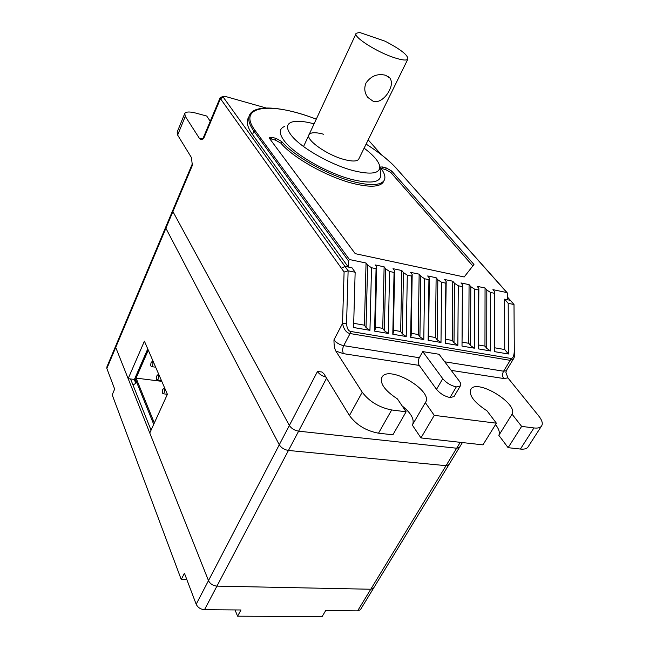 <?xml version="1.0" encoding="UTF-8"?>
<svg xmlns="http://www.w3.org/2000/svg" width="649" height="649" viewBox="0 0 649 649"><rect width="100%" height="100%" fill="white"/><g stroke="black" fill="none" stroke-linecap="round" stroke-linejoin="round"><path stroke-width="0.97" d="M115.644 346.104L106.874 366.945L106.858 368.478L114.662 389.084L112.196 394.827L181.241 579.492L186.847 579.622M184.632 113.802L177.169 132.055L177.639 135.057L191.487 157.658L192.331 165.454L115.733 347.402L115.725 345.901L115.733 347.402L208.483 580.628C210.162 583.881 212.977 585.706 216.944 586.12C212.977 585.706 210.162 583.881 208.483 580.628L279.289 444.768L165.893 228.253L165.787 226.931L165.893 228.253L279.289 444.768C281.285 447.867 284.343 449.757 288.456 450.455C284.343 449.757 281.285 447.867 279.289 444.768L289.357 425.46L172.91 211.598L172.78 210.308L172.91 211.598L289.357 425.46L317.45 371.544L321.936 371.982L323.916 373.816L349.462 415.522C356.398 424.99 366.077 430.879 378.513 433.191L392.896 434.798L406.104 411.791L397.415 398.908C384.273 390.203 379.227 382.764 382.285 376.598C390.26 365.087 434.213 391.517 425.33 402.623L434.254 415.352L496.396 423.197L487.018 410.849C473.559 401.991 468.27 394.641 471.15 388.792C478.264 379.17 518.259 403.84 512.077 414.192L521.626 426.385L533.94 427.942C537.38 428.348 539.806 427.861 541.217 426.482C543.213 424.138 542.377 420.625 538.711 415.944L507.94 377.921L503.648 378.513L451.209 370.376M204.516 609.695L216.944 586.12L370.782 589.243L216.944 586.12L288.456 450.455L446.041 465.674L448.743 464.952L459.606 447.145L456.669 448.224L298.621 431.171L288.456 450.455L446.041 465.674L448.994 464.53L373.532 588.205L370.782 589.243L373.832 587.718L360.365 609.784L357.607 610.871L325.652 610.628L322.139 616.55L237.583 616.185L240.974 609.979L204.516 609.695C200.573 609.338 197.799 607.521 196.176 604.243L184.421 573.221L181.241 579.492M360.365 609.784L360.674 609.281M134.302 379.43L135.811 383.413M134.659 378.894L135.892 383.275L132.98 384.995M151.055 430.173L130.563 378.959M235.019 609.93L237.583 616.185M147.745 348.894L134.416 379.446L128.161 378.659L115.733 347.402L106.858 368.478M128.161 378.659L144.403 341.171L167.393 394.292L149.773 432.997L208.483 580.628L196.176 604.243M326.569 378.156L298.621 431.171C294.492 430.433 291.401 428.535 289.357 425.46C291.401 428.535 294.492 430.433 298.621 431.171L456.669 448.224L460.263 442.326M407.807 59.229C408.432 55.425 400.814 49.397 384.971 41.155L359.587 32.458L356.22 33.277C352.383 36.417 376.42 51.952 394.235 57.664C401.82 60.138 406.347 60.657 407.807 59.229L358.621 159.338C356.853 161.447 352.22 161.552 344.724 159.654C327.128 155.289 304.665 139.227 309.159 134.465C311.025 132.234 315.876 132.161 323.689 134.246M284.838 126.36C279.038 128.567 278.778 133.296 284.043 140.549C293.851 154.17 327.721 173.583 352.602 179.659C371.658 184.04 381.036 182.353 380.736 174.589L379.787 166.509C378.862 161.463 373.637 155.346 364.113 148.159M271.923 137.296L276.125 138.424L281.674 141.506C293.762 156.166 328.767 175.692 354.476 181.963C370.287 185.768 380.071 185.419 383.827 180.917C385.96 177.81 384.906 173.502 380.671 167.969L380.428 167.02L382.553 166.971L386.26 167.961L391.68 171.036L473.965 264.492L464.189 276.977L355.222 253.662L269.457 138.359L269.221 137.385L271.923 137.296L271.177 138.959L269.708 138.708M353.705 323.324L364.422 325.181L366.02 327.55L369.954 330.325L353.583 327.518L355.149 272.231L352.009 267.81L348.286 267.039L348.472 260.882L349.446 259.535L366.044 263.015L367.626 265.133L371.512 267.737L376.071 268.686L376.728 267.039L375.13 264.922L384.119 266.812L385.733 268.913L389.595 271.501L394.057 272.426L394.641 270.779L393.01 268.678L401.812 270.528L403.459 272.621L407.304 275.176L411.669 276.085L412.18 274.438L410.525 272.353L419.149 274.162L420.82 276.239L424.641 278.778L428.924 279.67L429.362 278.023L427.683 275.955L436.128 277.723L437.824 279.792L441.628 282.307L445.822 283.183L446.196 281.544L444.484 279.484L452.767 281.22L454.487 283.272L458.275 285.771L462.38 286.623L462.688 284.984L460.96 282.94L469.065 284.635L470.809 286.68L474.589 289.154L478.613 289.989L478.857 288.359L477.096 286.323L485.054 287.994L486.815 290.022L490.571 292.48L494.522 293.299L494.7 291.669L492.924 289.649L506.901 292.577L396.636 168.708C389.359 160.66 379.186 152.458 366.109 144.094C379.267 152.458 389.514 160.717 396.872 168.837M314.092 123.845C303.975 121.152 296.471 120.592 291.579 122.142C286.331 124.129 286.16 128.421 291.068 135.016C300.203 147.412 331.185 165.114 353.965 170.801C371.423 174.93 380.03 173.502 379.787 166.509M462.396 442.569L459.354 447.55L456.669 448.224L357.607 610.871M507.688 297.291L514 304.511L514.316 353.056C514.673 355.871 514.349 357.875 513.351 359.067L510.203 360.333L350.087 333.545C346.355 332.832 343.84 329.457 342.526 323.445L344.092 272.02L220.457 98.672L220.214 97.577L223.248 96.393M355.149 272.231L348.124 270.803L223.288 97.22L220.457 98.672L203.656 138.578C202.042 139.657 200.663 139.64 199.503 138.529L185.29 116.374L184.77 113.461C186.068 111.669 189.678 111.523 195.592 113.031L206.723 116.041L210.244 121.266M454.389 395.931L453.992 396.604L450 397.561C444.468 396.263 439.981 393.521 436.526 389.343L442.74 378.675C446.236 382.829 450.755 385.579 456.296 386.909L460.279 386.001C461.188 384.873 460.871 383.251 459.338 381.15L439.073 354.273L422.767 351.604L419.295 357.737C417.948 360.576 417.924 363.14 419.23 365.411L343.508 353.664L335.849 351.085C334.56 348.87 333.935 345.122 333.975 339.849L342.526 323.445L346.558 323.413L348.124 270.803L344.092 272.02M335.849 351.085L362.231 392.215C369.354 401.577 379.17 407.491 391.672 409.965L378.513 433.191M223.288 97.22L223.662 96.247L225.601 96.506L266.114 107.985M368.186 139.868L381.32 154.689M341.463 268.24L345.017 266.366L348.286 267.039L252.485 134.546C247.358 127.301 246.028 121.647 248.486 117.591M514.316 353.056L514 304.511L508.208 303.334L504.606 299.148L507.696 299.781L507.68 294.151L506.901 292.577M364.422 325.181L366.044 263.015M375.292 327.072L382.74 328.362L384.119 266.812M393.44 330.219L400.676 331.477L401.812 270.528M411.206 333.302L418.232 334.527L419.149 274.162M428.6 336.32L435.43 337.504L436.128 277.723M445.644 339.281L452.272 340.433L452.767 281.22M462.331 342.177L468.781 343.297L469.065 284.635M478.686 345.017L484.957 346.104L485.054 287.994M494.716 347.799L504.727 349.535L504.606 299.148M514.195 352.383C513.83 356.642 512.669 358.654 510.714 358.426L350.622 331.436C348.245 330.925 346.891 328.248 346.558 323.413M508.208 303.334L508.362 354.005L494.53 351.644L494.522 293.299M490.571 292.48L490.539 350.963L478.435 348.886L478.613 289.989M474.589 289.154L474.362 348.188L462.007 346.079L462.38 286.623M458.275 285.771L457.853 345.365L445.246 343.207L445.822 283.183M441.628 282.307L440.996 342.477L428.129 340.279L428.924 279.67M424.641 278.778L423.789 339.532L410.655 337.285L411.669 276.085M407.304 275.176L406.225 336.531L392.799 334.235L394.057 272.426M389.595 271.501L388.28 333.456L374.57 331.112L376.071 268.686M371.512 267.737L369.954 330.325M366.02 327.55L367.626 265.133M374.57 331.112L375.244 329.14L376.728 267.039M382.74 328.362L384.37 330.714L388.28 333.456M384.37 330.714L385.733 268.913M392.799 334.235L393.399 332.264L394.641 270.779M400.676 331.477L402.331 333.805L406.225 336.531M402.331 333.805L403.459 272.621M410.655 337.285L411.174 335.33L412.18 274.438M418.232 334.527L419.919 336.839L423.789 339.532M419.919 336.839L420.82 276.239M428.129 340.279L428.575 338.332L429.362 278.023M435.43 337.504L437.142 339.808L440.996 342.477M437.142 339.808L437.824 279.792M445.246 343.207L446.196 281.544M452.272 340.433L454.016 342.713L457.853 345.365M454.016 342.713L454.487 283.272M462.007 346.079L462.688 284.984M468.781 343.297L470.541 345.56L474.362 348.188M470.541 345.56L470.809 286.68M478.435 348.886L478.857 288.359M484.957 346.104L486.742 348.359L490.539 350.963M486.742 348.359L486.815 290.022M494.53 351.644L494.7 291.669M504.727 349.535L508.362 354.005M506.439 370.401L505.904 372.445L507.94 377.921M528.578 446.114L527.734 447.429C526.298 448.865 523.857 449.408 520.417 449.051L533.94 427.942M495.528 424.6C498.951 428.989 500.055 432.575 498.846 435.341L508.126 447.68L520.417 449.051M425.33 402.623L412.31 425.054L420.958 437.929L482.945 444.865L496.396 423.197M412.732 424.324C414.435 419.051 410.914 412.926 402.161 405.941M406.104 411.791L391.672 409.965M420.958 437.929L434.254 415.352M508.126 447.68L521.626 426.385M419.23 365.411L436.526 389.343M442.74 378.675L422.767 351.604M450 397.561L456.296 386.909M498.846 435.341L512.077 414.192M391.68 171.036L390.901 172.569L472.829 265.936M390.901 172.569L385.482 169.503L380.955 168.342M383.851 180.876L383.024 182.499C379.259 187.026 369.476 187.391 353.664 183.602C327.964 177.364 292.983 157.845 280.92 143.161L275.379 140.079L271.177 138.959M385.684 75.284C377.604 73.313 371.041 75.884 366.012 82.999C363.943 88.069 364.519 92.864 367.74 97.374L373.094 101.228C379.057 103.475 386.333 97.042 389.359 90.341C391.858 85.571 392.077 81.506 390.008 78.14L385.684 75.284M158.242 379.016L157.309 380.014C156.312 379.527 156.166 378.124 156.871 375.82L157.804 374.814C158.802 375.309 158.948 376.704 158.242 379.016M152.491 365.638L151.566 366.636C150.609 366.158 150.471 364.787 151.16 362.531L152.093 361.525C153.05 362.004 153.188 363.375 152.491 365.638M164.165 392.791L163.224 393.781C162.185 393.286 162.031 391.858 162.745 389.497L163.694 388.508C164.724 389.002 164.887 390.43 164.165 392.791M153.716 424.332L135.089 378.391L147.85 349.146M148.288 350.152L136.079 378.099L154.332 422.986M161.788 381.344L136.079 378.099M348.472 260.882L253.962 131.203L255.154 130.587C236.106 105.138 271.469 101.577 316.266 119.181M255.154 130.587L349.446 259.535M192.355 163.191L192.331 165.454M203.656 138.578L203.445 137.41L220.206 97.577M199.503 138.529L202.61 138.659M362.231 392.215L349.462 415.522M177.639 135.057L185.29 116.374M510.39 300.341L507.696 299.781M513.351 359.067L506.22 370.757L503.583 371.204L510.203 360.333L510.714 358.426M503.648 378.513C502.237 376.323 502.221 373.889 503.583 371.204L444.743 361.801M419.295 357.737L343.702 345.657C339.484 344.724 336.239 342.786 333.975 339.849M350.622 331.436L350.087 333.545L343.702 345.657C342.364 348.643 342.299 351.312 343.508 353.664M317.45 371.544C319.292 374.165 322.115 376.022 325.936 377.118M316.282 119.148C284.505 107.004 255.933 103.921 249.897 114.338C247.456 118.361 248.81 123.983 253.962 131.203L252.485 134.546M507.153 292.691L396.636 168.708M386.26 167.961L385.482 169.503M382.553 166.971L381.774 168.513M276.125 138.424L275.379 140.079M281.674 141.506L280.92 143.161M165.714 227.101L115.725 345.901M165.787 226.931L172.707 210.471M309.159 134.465L308.843 135.138M192.096 164.4L172.78 210.308M202.634 139.032L203.388 137.564M322.731 372.477L321.936 371.982M453.992 396.604L460.279 386.001M527.734 447.429L541.217 426.482M470.355 390.122L471.15 388.792M381.442 378.132L382.285 376.598M383.024 182.499L383.827 180.917M390.008 78.14L388.629 76.777M355.993 33.772L303.537 146.544M157.309 380.014L161.439 380.533M158.023 374.846L159.029 374.976M151.566 366.636L155.663 367.188M152.296 361.55L153.278 361.688M163.224 393.781L167.385 394.284M163.921 388.532L164.951 388.662"/></g></svg>
